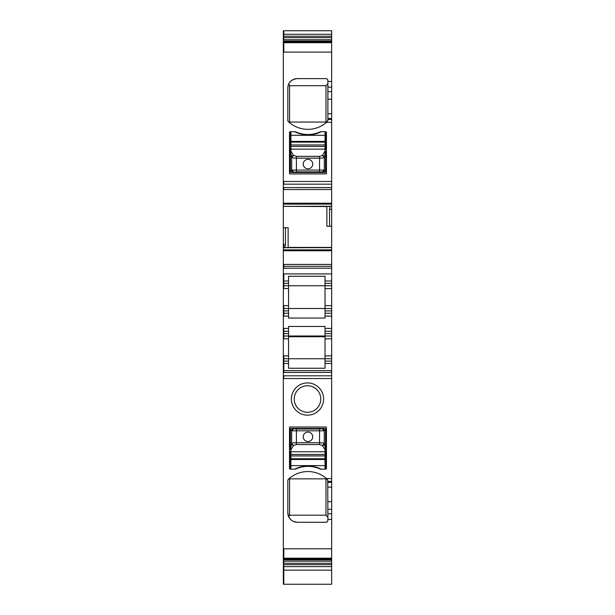 <?xml version="1.0" encoding="UTF-8"?>
<svg xmlns="http://www.w3.org/2000/svg" width="615" height="615" viewBox="0 0 615 615"><rect width="100%" height="100%" fill="white"/><g stroke="black" fill="none" stroke-linecap="round" stroke-linejoin="round"><path stroke-width="0.92" d="M327.08 521.927L325.988 522.273A1.899 1.899 0 0 0 327.88 520.375L327.88 513.763L331.67 513.763L331.67 370.599L283.799 370.599L283.799 363.488L283.331 363.488L283.331 569.744M331.67 513.763L331.67 519.429L327.88 519.429M331.67 548.788L331.67 558.189L283.799 558.189L283.799 548.788L331.67 548.788L331.67 519.429M331.67 558.189L331.67 584.25L283.331 584.25L283.331 570.143L283.799 570.143L283.799 584.25M331.67 34.271L283.799 34.271L283.799 30.75L331.67 30.75L331.67 206.233L283.331 206.363L283.331 363.488M288.127 247.599L288.127 227.658L285.46 227.75L285.46 244.57L284.845 247.73L331.67 247.622L331.67 206.233M284.93 247.622L331.67 247.622L331.67 285.752L325.035 285.752L325.035 281.017L331.67 281.017M331.67 331.254L325.035 331.254L325.035 338.842L331.67 338.842L331.67 285.752M331.67 338.842L331.67 355.901L325.035 355.901L325.035 338.842M331.67 372.436L283.799 372.436L283.799 370.622L331.67 370.622L331.67 355.901M283.331 31.15L283.331 42.174L331.67 42.174M283.331 370.622L283.799 370.599L283.331 370.622M331.67 187.552L283.331 187.552L283.331 206.363M283.331 187.552L283.331 42.174M327.88 513.763L327.726 479.861M283.331 558.72L331.67 558.72M283.331 564.655L283.799 564.655L283.799 566.623L331.67 566.623M327.08 78.966L325.988 78.62A1.899 1.899 0 0 1 327.88 80.519L327.88 91.627L331.67 91.627M325.988 78.62L297.306 78.62A9.479 9.479 0 0 0 287.828 88.099L287.828 120.286A1.899 1.899 0 0 0 288.427 121.67A28.436 28.436 0 0 0 326.557 122.324L327.88 120.286L327.88 91.627M283.799 187.552L331.67 187.637M331.67 189.535L283.799 189.535L283.799 187.637L283.331 187.637M331.67 226.136L329.54 226.212L329.54 209.384L330.155 206.233M283.331 206.34L326.873 206.548L326.873 226.305L329.54 226.212M331.67 266.318L283.331 266.318M331.67 273.906L283.799 273.906L283.799 281.017L288.543 281.017L288.543 276.266L325.035 276.266L325.035 281.017M283.331 281.017L283.799 281.017L283.799 285.752L325.035 285.752L325.035 308.507L331.67 308.507M331.67 313.243L325.035 313.243L325.035 308.507L288.543 308.507L288.543 281.017M325.035 313.243L325.035 316.087L331.67 316.087M288.543 331.254L283.799 331.254L283.799 335.998L288.543 335.998L288.543 326.457L325.035 326.457L325.035 331.254M288.543 305.663L283.799 305.663L283.799 313.243L288.543 313.243L288.543 318.047L325.035 318.047L325.035 316.087M288.543 355.901L283.799 355.901L283.799 358.745L288.543 358.745L288.543 335.998L331.67 335.998M331.67 358.745L325.035 358.745L325.035 355.901M325.035 358.745L288.543 358.745L325.035 358.745L325.035 363.488L331.67 363.488M283.331 358.745L283.799 358.745L283.799 363.488L288.543 363.488L288.543 368.239L325.035 368.239L325.035 363.488M325.988 522.273L297.306 522.273A9.479 9.479 0 0 1 287.828 512.795L287.828 480.607A1.899 1.899 0 0 1 288.427 479.223A28.436 28.436 0 0 1 326.557 478.57L327.88 480.607M331.67 36.239L283.799 36.239L283.799 34.271L283.331 34.271M331.67 570.143L283.799 570.143L283.799 566.623L283.331 566.623M288.543 338.842L283.799 338.842L283.799 335.998L283.331 335.998M288.543 328.41L283.799 328.41L283.799 331.254L283.331 331.254M288.543 316.087L283.799 316.087L283.799 313.243L283.331 313.243M288.543 313.243L288.543 308.507L283.331 308.507M288.543 288.596L283.799 288.596L283.799 285.752L283.331 285.752M285.46 227.75L283.331 227.804M288.135 479.569L289.342 478.409L289.573 478.847L325.973 478.847L325.973 515.193L327.88 517.192M287.828 480.607L287.928 480M287.828 512.795L288.789 516.938L290.68 519.567M297.306 522.273L293.293 521.382M327.88 520.375L327.657 521.274M315.226 413.18A16.113 16.113 0 0 1 293.355 406.761A16.113 16.113 0 0 1 299.774 384.89A16.113 16.113 0 0 1 321.645 391.309A16.113 16.113 0 0 1 315.226 413.18M297.737 408.022A13.269 13.269 0 0 1 301.135 387.389A13.269 13.269 0 0 1 317.263 408.022A13.269 13.269 0 0 1 297.737 408.022M325.988 427.002A0.477 0.477 0 0 1 326.457 427.479L326.457 468.238A0.946 0.946 0 0 1 325.512 469.184L321.245 469.184A3.321 3.321 0 0 1 319.9 468.899A29.389 29.389 0 0 0 296.046 468.899A3.321 3.321 0 0 1 294.7 469.184L290.434 469.184A0.946 0.946 0 0 1 289.488 468.238L289.488 427.479A0.477 0.477 0 0 1 289.965 427.002L325.988 427.002M327.88 80.519L327.657 79.627M297.306 78.62C292.863 79.158 290.019 80.942 288.789 83.955L288.289 85.185M287.828 88.099L287.981 86.431M287.828 120.286L287.928 120.894M288.135 121.324L289.342 122.493L289.573 122.047L325.973 122.047L326.411 122.447M294.7 131.71L290.434 131.71A0.946 0.946 0 0 0 289.488 132.656L289.488 173.422A0.477 0.477 0 0 0 289.965 173.891L325.988 173.891A0.477 0.477 0 0 0 326.457 173.422L326.457 132.656A0.946 0.946 0 0 0 325.512 131.71L321.245 131.71A3.321 3.321 0 0 0 319.9 131.994A29.389 29.389 0 0 1 296.046 131.994A3.321 3.321 0 0 0 294.7 131.71A29.389 29.389 0 0 0 321.245 131.71M327.88 120.286L327.726 121.04M325.035 285.752L288.543 285.752M288.543 358.745L288.543 363.488M289.573 478.847L289.573 515.193L288.789 516.938M289.573 515.193L325.973 515.193M325.973 478.847L326.411 478.447M290.434 451.302L290.434 454.47L290.434 451.302A0.477 0.454 0 0 0 290.91 451.756L325.035 451.756A0.477 0.454 0 0 0 325.512 451.302L325.512 465.609L290.434 465.609L290.434 455.938L290.434 469.184M293.563 445.352L296.399 444.545L296.399 442.738C293.686 442.785 292.11 443.054 291.671 443.546A1.899 1.807 -164.3 0 0 293.563 445.352L290.91 449.834L290.434 449.388L290.434 428.901A0.477 0.477 0 0 1 290.91 428.424L290.434 428.901L291.671 430.808L324.274 430.808A1.899 1.891 -111.8 0 0 322.383 428.916L324.282 430.808L324.274 443.546L322.429 445.521A1.899 1.807 -15.7 0 0 324.32 443.707L324.274 443.546C323.836 443.054 322.26 442.785 319.554 442.738L319.554 444.545L322.383 445.352M290.48 428.909A0.477 0.469 111.8 0 1 290.949 428.44L325.035 428.424A0.477 0.477 0 0 1 325.512 428.901L325.512 449.388L324.32 443.707M325.035 449.834L325.035 454.47L325.512 454.47L325.512 449.388L325.035 449.834L322.429 445.521M288.789 83.955L289.573 85.7L325.973 85.7L325.973 122.047M325.973 85.7L327.88 83.701M289.573 85.7L289.573 122.047M325.512 149.591L325.512 146.424L325.512 149.591A0.477 0.454 180 0 0 325.035 149.145L290.91 149.145A0.477 0.454 180 0 0 290.434 149.591L290.434 135.292L325.512 135.292L325.512 144.956L325.512 131.71M322.383 155.541L319.554 156.348L319.554 158.163C322.26 158.117 323.836 157.847 324.274 157.355A1.899 1.807 15.7 0 0 322.383 155.541L325.035 151.059L325.512 151.505L325.512 172A0.477 0.477 0 0 1 325.035 172.469L325.512 172L324.282 170.086L291.671 170.086A1.899 1.891 68.2 0 0 293.563 171.977L291.671 170.086L290.434 172A0.477 0.477 0 0 0 290.91 172.469L290.434 172L290.434 151.505L291.671 157.355L291.671 170.086M290.91 151.059L290.91 146.424L290.434 146.424L290.434 151.505L290.91 151.059L293.516 155.372A1.899 1.807 164.3 0 0 291.625 157.186M325.035 336.743L288.543 336.743M325.512 459.221L325.035 454.47L290.434 454.47L290.434 455.938L325.035 455.938L325.035 458.752L290.91 458.752L290.91 459.513L325.035 459.513L325.035 458.752A0.477 0.469 0 0 1 325.512 459.221L325.512 459.982A0.477 0.469 180 0 0 325.035 459.513L325.035 469.184M324.974 449.603A0.477 0.454 -15.7 0 0 325.443 449.15M325.512 451.302L325.512 449.38M290.98 449.603A0.477 0.454 -164.3 0 1 290.503 449.15L291.625 443.707L293.516 445.521M290.949 428.44L296.399 429.009L319.554 429.009L324.997 428.44A0.477 0.469 68.2 0 1 325.473 428.909L324.282 430.808M307.977 432.076A4.743 4.743 0 0 0 303.233 436.819A4.743 4.743 0 0 0 307.977 441.555A4.743 4.743 0 0 0 312.712 436.819A4.743 4.743 0 0 0 307.977 432.076M324.997 428.44L325.473 428.909M325.512 459.982L325.512 469.184M293.555 428.909L291.671 430.808A1.899 1.891 111.8 0 1 293.563 428.916L293.563 428.916M321.245 469.184A29.389 29.389 0 0 0 294.7 469.184M290.434 141.673L290.91 146.424L325.512 146.424L325.512 144.956L290.91 144.956L290.91 142.142L325.035 142.142L325.035 141.381L290.91 141.381L290.91 142.142A0.477 0.469 180 0 1 290.434 141.673L290.434 140.912A0.477 0.469 -0 0 0 290.91 141.381L290.91 131.71M290.98 151.29A0.477 0.454 164.3 0 0 290.503 151.744M290.434 149.591L290.434 151.521M324.974 151.29A0.477 0.454 15.7 0 1 325.443 151.744L324.32 157.186L322.429 155.372M293.563 155.541L291.671 157.355C292.11 157.847 293.686 158.117 296.399 158.163L296.399 156.348L293.516 155.372M307.977 168.817A4.743 4.743 0 0 0 312.712 164.074A4.743 4.743 0 0 0 307.977 159.339A4.743 4.743 0 0 0 303.233 164.074A4.743 4.743 0 0 0 307.977 168.817M290.434 140.912L290.434 131.71M290.48 171.985A0.477 0.469 -111.8 0 0 290.949 172.454L324.997 172.454A0.477 0.469 -68.2 0 0 325.473 171.985M324.997 172.454L322.391 171.985L324.282 170.086M319.554 171.893L296.399 171.893L296.399 158.163L319.554 158.163L319.554 171.893L322.383 171.977A1.899 1.891 -68.2 0 0 324.274 170.086L324.32 157.186M290.949 172.454L296.399 171.893M327.88 482.391L331.67 482.391M327.88 481.414L331.67 481.414M331.67 487.134L327.88 487.134M327.88 501.709L331.67 501.709M331.67 509.266L327.88 509.266M331.67 559.104L283.331 559.104M283.799 559.104L283.799 559.842L331.67 559.842M283.799 559.842L283.331 559.842M331.67 563.24L283.799 563.24L283.799 561.172L283.331 561.172M283.799 561.172L331.67 561.172M283.799 563.24L283.331 563.24M283.799 564.655L331.67 564.655M283.799 36.239L283.331 36.239M331.67 39.729L283.799 39.729L283.799 37.653L283.331 37.653M283.799 37.653L331.67 37.653M283.799 39.729L283.331 39.729M331.67 41.051L283.331 41.051M283.799 41.051L283.799 41.789L331.67 41.789M283.799 41.789L283.331 41.789M331.67 52.106L283.799 52.106L283.799 42.704L331.67 42.704M327.88 87.13L331.67 87.13M327.88 81.464L331.67 81.464M327.88 99.184L331.67 99.184M327.88 113.76L331.67 113.76M327.88 118.503L331.67 118.503M327.88 119.479L331.67 119.479M326.557 122.324L331.67 122.324M331.67 181.463L283.799 181.463L283.799 184.177L331.67 184.177M283.799 184.177L283.331 184.177M283.799 189.535L283.331 189.535M331.67 203.211L283.331 203.211M283.799 203.211L283.799 204.111L331.67 204.111M283.799 204.111L283.331 204.111M283.799 206.34L330.071 206.34M331.67 209.384L329.54 209.384M283.799 206.548L283.331 206.548M288.127 247.407L331.67 247.407M283.331 244.57L283.799 244.57L283.799 247.73L283.331 247.73M331.67 249.851L283.331 249.851M283.799 247.73L284.845 247.73M283.799 249.851L283.799 250.751L331.67 250.751M283.799 250.751L283.331 250.751M331.67 268.217L283.799 268.217L283.799 264.427L283.331 264.427M283.799 264.427L331.67 264.427M283.799 268.217L283.331 268.217M283.799 273.906L283.331 273.906M325.035 283.384L331.67 283.384M331.67 288.596L325.035 288.596M331.67 305.663L325.035 305.663M331.67 310.875L325.035 310.875M283.799 316.087L283.331 316.087M283.799 328.41L283.331 328.41M331.67 328.41L325.035 328.41M331.67 333.63L325.035 333.63M325.035 361.12L331.67 361.12M283.799 372.436L283.331 372.436M331.67 375.811L283.331 375.811M283.799 375.811L283.799 378.533L331.67 378.533M331.67 478.57L326.557 478.57M283.799 42.704L283.331 42.704M283.799 558.189L283.331 558.189M283.799 548.788L283.331 548.788M283.799 378.533L283.331 378.533M288.543 361.12L283.331 361.12M283.799 355.901L283.331 355.901M283.799 338.842L283.331 338.842M288.543 333.63L283.331 333.63M288.543 310.875L283.331 310.875M283.799 305.663L283.331 305.663M283.799 288.596L283.331 288.596M288.543 283.384L283.331 283.384M283.799 244.57L285.46 244.57M283.799 181.463L283.331 181.463M283.799 52.106L283.331 52.106M290.91 449.834L290.91 458.752A0.477 0.469 0 0 0 290.434 459.221M296.399 444.545L319.554 444.545M291.671 430.808L291.625 443.707M296.399 429.009L296.399 442.738L319.554 442.738L319.554 429.009M290.434 459.982A0.477 0.469 180 0 1 290.91 459.513L290.91 469.184M325.035 151.059L325.035 142.142A0.477 0.469 180 0 0 325.512 141.673M319.554 156.348L296.399 156.348M325.512 140.912A0.477 0.469 -0 0 1 325.035 141.381L325.035 131.71M283.799 30.75L283.331 30.75"/></g></svg>
